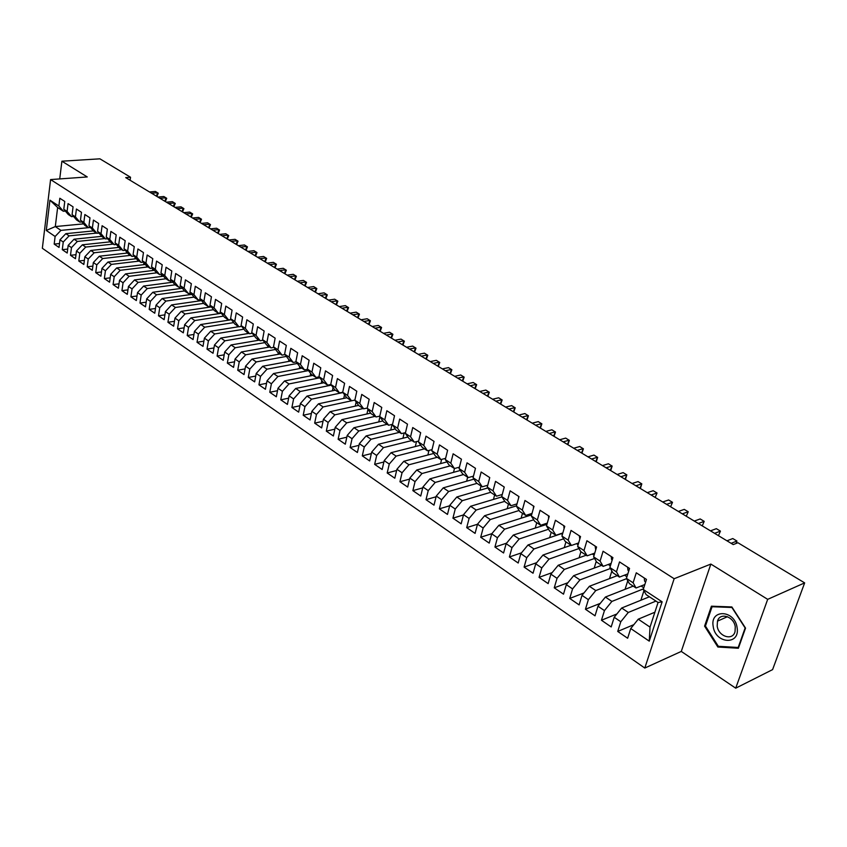 <?xml version="1.0" encoding="UTF-8"?>
<svg xmlns="http://www.w3.org/2000/svg" width="847" height="847" viewBox="0 0 847 847"><rect width="100%" height="100%" fill="white"/><g stroke="black" fill="none" stroke-linecap="round" stroke-linejoin="round"><path stroke-width="1.27" d="M735.715 688.177L767.689 599.348L710.855 564.07L681.284 651.428L735.715 688.177L772.591 669.617L804.65 582.884L737.938 542.747L733.227 544.589L125.705 177.605L130.533 177.245L99.904 158.823L61.895 161.205L59.724 178.929M681.284 651.428L644.8 668.05L42.35 248.277L50.587 179.575L674.148 578.723L644.8 668.05M83.578 223.873L55.299 226.573L46.289 230.469L55.119 236.482L54.187 244.095L59.036 247.43L59.978 239.796L63.25 242.02L62.286 249.664L67.199 253.041L68.173 245.376L71.476 247.62L70.492 255.296L75.468 258.716L76.463 251.019L79.809 253.295L78.803 261.014L83.832 264.476L84.859 256.736L88.247 259.044L87.209 266.794L92.312 270.299L93.35 262.528L96.78 264.867L95.732 272.649L100.888 276.196L101.958 268.393L105.441 270.754L104.35 278.578L109.581 282.167L110.682 274.322L114.197 276.725L113.085 284.581L118.379 288.224L119.512 280.336L123.069 282.771L121.936 290.659L127.304 294.343L128.458 286.434L132.068 288.891L130.904 296.821L136.335 300.558L137.51 292.607L141.174 295.095L139.977 303.057L145.483 306.847L146.69 298.853L150.395 301.373L149.178 309.388L154.757 313.221L155.996 305.185L159.744 307.747L158.495 315.793L164.149 319.668L165.419 311.611L169.22 314.195L167.939 322.284L173.667 326.211L174.969 318.112L178.823 320.738L177.51 328.858L183.312 332.85L184.646 324.708L188.553 327.365L187.208 335.528L193.095 339.562L194.45 331.389L198.42 334.078L197.033 342.283L203.005 346.381L204.402 338.154L208.415 340.886L207.007 349.133L213.042 353.284L214.482 345.025L218.547 347.789L217.107 356.068L223.227 360.282L224.699 351.981L228.828 354.798L227.345 363.109L233.56 367.386L235.053 359.043L239.246 361.891L237.732 370.245L244.031 374.575L245.566 366.19L249.812 369.08L248.256 377.487L254.651 381.881L256.218 373.453L260.527 376.386L258.938 384.824L265.418 389.281L267.027 380.811L271.389 383.786L269.77 392.267L276.334 396.788L277.985 388.275L282.422 391.293L280.749 399.816L287.419 404.4L289.113 395.856L293.602 398.916L291.897 407.481L298.663 412.129L300.389 403.532L304.952 406.645L303.205 415.252L310.066 419.964L311.834 411.335L316.46 414.479L314.671 423.14L321.638 427.926L323.448 419.244L328.149 422.441L326.317 431.134L333.379 435.993L335.243 427.269L340.007 430.52L338.133 439.254L345.301 444.188L347.206 435.422L352.045 438.714L350.118 447.502L357.402 452.499L359.35 443.69L364.263 447.036L362.294 455.866L369.684 460.948L371.685 452.086L376.661 455.485L374.649 464.357L382.156 469.513L384.199 460.62L389.26 464.061L387.195 472.986L394.818 478.216L396.915 469.27L402.05 472.774L399.932 481.742L407.672 487.057L409.821 478.068L415.041 481.625L412.87 490.635L420.737 496.035L422.939 486.993L428.233 490.604L426.009 499.666L434.003 505.151L436.258 496.067L441.636 499.741L439.36 508.835L447.47 514.415L449.789 505.288L455.252 509.015L452.923 518.163L461.16 523.827L463.531 514.648L469.09 518.438L466.708 527.628L475.082 533.388L477.507 524.166L483.15 528.009L480.704 537.252L489.217 543.107L491.705 533.832L497.443 537.75L494.934 547.035L503.584 552.985L506.135 543.668L511.969 547.638L509.396 556.977L518.195 563.022L520.81 553.652L526.739 557.697L524.102 567.088L533.049 573.228L535.728 563.816L541.762 567.924L539.063 577.368L548.147 583.615L550.889 574.15L557.03 578.332L554.256 587.818L563.509 594.171L566.315 584.652L572.561 588.909L569.724 598.437L579.126 604.906L582.005 595.346L588.358 599.665L585.446 609.247L595.018 615.822L597.971 606.208L604.44 610.613L601.455 620.248L611.185 626.939L614.213 617.272L620.787 621.751L617.728 631.438L627.638 638.246L630.74 628.527L638.257 619.178L650.03 627.108L658.055 602.482L646.145 594.636L643.254 589.438L662.132 601.825L649.257 641.147L630.74 628.527M46.289 230.469L49.941 200.167L58.867 206.022L63.334 211.242L65.335 211.072M335.507 387.524L339.499 392.913L342.707 392.246L344.613 383.299L337.392 378.598L335.507 387.524L330.743 384.4L332.606 375.486L325.481 370.859L323.649 379.742L318.959 376.661L320.769 367.799L313.761 363.247L311.961 372.077L307.345 369.038L309.113 360.229L302.199 355.74L300.452 364.517L295.889 361.531L297.625 352.765L290.817 348.339L289.102 357.074L284.613 354.131L286.307 345.407L279.595 341.045L277.922 349.737L273.496 346.836L275.148 338.154L268.531 333.856L266.9 342.506L262.538 339.647L264.148 331.008L257.626 326.773L256.038 335.38L251.728 332.553L253.306 323.967L246.869 319.785L245.323 328.35L241.077 325.566L242.613 317.022L236.271 312.892L234.757 321.415L230.575 318.673L232.078 310.171L225.821 306.106L224.339 314.586L220.22 311.876L221.681 303.417L215.509 299.404L214.069 307.842L210.003 305.174L211.432 296.757L205.345 292.808L203.936 301.204L199.924 298.567L201.321 290.182L195.318 286.286L193.942 294.64L189.982 292.046L191.348 283.703L185.429 279.859L184.085 288.171L180.178 285.608L181.512 277.318L175.668 273.517L174.366 281.797L170.512 279.266L171.803 271.008L166.044 267.271L164.763 275.497L160.962 272.999L162.232 264.793L156.547 261.098L155.297 269.282L151.549 266.826L152.778 258.653L147.177 255L145.949 263.152L142.254 260.728L143.461 252.586L137.923 248.997L136.727 257.107L133.074 254.703L134.26 246.615L128.797 243.057L127.632 251.136L124.022 248.764L125.176 240.707L119.776 237.202L118.644 245.238L115.086 242.898L116.208 234.884L110.883 231.422L109.782 239.426L106.267 237.118L107.357 229.135L102.106 225.715L101.026 233.677L97.553 231.4L98.623 223.46L93.435 220.082L92.376 228.002L88.946 225.757L89.994 217.848L84.869 214.524L83.842 222.401L80.454 220.188L81.481 212.322L76.421 209.029L75.415 216.874L72.069 214.683L73.064 206.848L68.067 203.608L67.093 211.411L63.79 209.251L64.764 201.459L59.819 198.251L58.867 206.022M346.847 397.751L318.483 403.818L323.12 406.941L351.494 400.811L346.677 397.645L342.707 392.246L347.545 395.422L351.505 400.811L354.882 400.08M643.254 589.438L646.462 579.422L636.277 572.794L633.111 582.789L626.42 578.385L629.543 568.422L619.528 561.921L616.457 571.852L609.872 567.532L612.921 557.622L603.085 551.238L600.078 561.106L593.609 556.86L596.584 547.014L586.918 540.735L583.996 550.55L577.633 546.379L580.534 536.585L571.037 530.413L568.178 540.174L561.932 536.077L564.758 526.326L555.42 520.259L552.636 529.978L546.484 525.945L549.248 516.257L540.068 510.286L537.347 519.952L531.302 515.982L533.991 506.347L524.971 500.482L522.324 510.095L516.374 506.188L518.999 496.596L510.127 490.837L507.544 500.397L501.699 496.564L504.251 487.025L495.527 481.35L493.007 490.858L487.258 487.089L489.746 477.592L481.16 472.012L478.703 481.477L473.05 477.761L475.485 468.327L467.036 462.833L464.632 472.245L459.074 468.592L461.446 459.201L453.134 453.801L450.795 463.161L445.31 459.572L447.629 450.233L439.455 444.919L437.168 454.225L431.779 450.689L434.035 441.393L425.988 436.163L423.754 445.427L418.45 441.943L420.663 432.701L412.733 427.555L410.562 436.766L405.332 433.336L407.492 424.146L399.689 419.074L397.561 428.243L392.426 424.866L394.522 415.718L386.846 410.731L384.771 419.847L379.71 416.523L381.764 407.428L374.194 402.516L372.172 411.578L367.185 408.307L369.186 399.265L361.743 394.416L359.763 403.437L354.851 400.218L356.809 391.219L349.472 386.454L347.545 395.422M655.959 601.095L628.283 612.466L621.687 608.019L649.405 596.786M620.787 621.751L628.283 612.466M614.213 617.272L621.687 608.019M662.132 601.825L658.055 602.482M643.445 588.866L611.883 601.423L605.404 597.05L633.207 586.124M641.094 586.008L643.784 587.776M604.44 610.613L611.883 601.423M597.971 606.208L605.404 597.05M633.111 582.789L636.055 587.998L644.821 584.536M636.055 587.998L629.385 583.615L626.42 578.385M626.579 578.681L595.769 590.571L589.406 586.272L617.283 575.653M624.525 575.155L626.939 576.733M588.358 599.665L595.769 590.571M582.005 595.346L589.406 586.272M616.457 571.852L619.464 577.093L627.828 573.885M619.464 577.093L612.91 572.773L609.872 567.532M610.422 568.485L579.93 579.899L573.673 575.685L601.614 565.351M608.231 564.483L610.38 565.891M572.561 588.909L579.93 579.899M566.315 584.652L573.673 575.685M600.078 561.106L603.159 566.368L611.142 563.403M603.159 566.368L596.722 562.122L593.609 556.86M594.552 558.448L564.356 569.417L558.205 565.267L586.219 555.219M592.222 554.002L594.107 555.23M557.03 578.332L564.356 569.417M550.889 574.15L558.205 565.267M583.996 550.55L587.14 555.823L594.753 553.091M587.14 555.823L580.809 551.662L577.633 546.379M578.946 548.56L549.047 559.105L543.001 555.029L571.069 545.246M576.489 543.689L578.109 544.759M541.762 567.924L549.047 559.105M535.728 563.816L543.001 555.029M568.178 540.174L571.397 545.468L578.649 542.938M571.397 545.468L565.171 541.371L561.932 536.077M563.615 538.83L533.991 548.962L528.041 544.949L561.265 533.716L562.397 534.457M526.739 557.697L533.991 548.962M520.81 553.652L528.041 544.949M552.636 529.978L555.907 535.283L562.842 532.943M555.907 535.283L549.788 531.249L546.484 525.945M548.538 529.237L519.19 538.988L513.324 535.039L546.95 524.335M511.969 547.638L519.19 538.988M506.135 543.668L513.324 535.039M537.347 519.952L540.682 525.267L547.3 523.097M540.682 525.267L534.669 521.307L531.302 515.982M533.716 519.793L504.621 529.174L498.862 525.299L531.62 514.86M497.443 537.75L504.621 529.174M491.705 533.832L498.862 525.299M522.324 510.095L525.712 515.421L532.022 513.409M525.712 515.421L519.793 511.524L516.374 506.188M519.137 510.487L490.286 519.529L484.622 515.707L516.469 505.85M483.15 528.009L490.286 519.529M477.507 524.166L484.622 515.707M507.544 500.397L510.985 505.733L517.009 503.87M510.985 505.733L505.172 501.9L501.699 496.564M504.791 501.329L476.183 510.032L470.614 506.273L501.9 496.871M469.09 518.438L476.183 510.032M463.531 514.648L470.614 506.273M493.007 490.858L496.501 496.204L502.25 494.479M496.501 496.204L490.773 492.435L487.258 487.089M490.688 492.298L462.314 500.683L456.829 496.988L487.819 487.936M455.252 509.015L462.314 500.683M449.789 505.288L456.829 496.988M478.703 481.477L482.261 486.824L487.745 485.236M482.261 486.824L476.617 483.118L473.05 477.761M476.977 483.362L448.656 491.493L443.256 487.851L473.96 479.137M441.636 499.741L448.656 491.493M436.258 496.067L443.256 487.851M464.632 472.245L468.232 477.602L473.473 476.13M468.232 477.602L462.695 473.96L459.074 468.592M463.563 474.532L435.22 482.441L429.905 478.862L460.334 470.466M428.233 490.604L435.22 482.441M422.939 486.993L429.905 478.862M450.795 463.161L454.437 468.529L459.434 467.163M454.437 468.529L448.984 464.939L445.31 459.572M450.35 465.839L421.986 473.526L416.756 470L446.92 461.911M415.041 481.625L421.986 473.526M409.821 478.068L416.756 470M437.168 454.225L440.863 459.593L445.617 458.333M440.863 459.593L435.485 456.067L431.779 450.689M437.327 457.274L408.963 464.759L403.807 461.287L433.706 453.484M402.05 472.774L408.963 464.759M396.915 469.27L403.807 461.287M423.754 445.427L427.491 450.805L432.034 449.63M427.491 450.805L422.208 447.322L418.45 441.943M424.516 448.846L396.131 456.12L391.06 452.7L420.715 445.183M389.26 464.061L396.131 456.12M384.199 460.62L391.06 452.7M410.562 436.766L414.331 442.145L418.662 441.065M414.331 442.145L409.133 438.725L405.332 433.336M411.886 440.535L383.5 447.608L378.503 444.241L407.915 436.999M376.661 455.485L383.5 447.608M371.685 452.086L378.503 444.241M397.561 428.243L401.383 433.622L405.501 432.626M401.383 433.622L396.258 430.255L392.426 424.866M399.445 432.351L371.06 439.233L366.137 435.919L395.316 428.931M364.263 447.036L371.06 439.233M359.35 443.69L366.137 435.919M384.771 419.847L388.625 425.236L392.553 424.305M388.625 425.236L383.575 421.912L379.71 416.523M387.195 424.294L358.81 430.975L353.961 427.714L382.897 420.97M352.045 438.714L358.81 430.975M347.206 435.422L353.961 427.714M372.172 411.578L376.057 416.968L379.805 416.11M376.057 416.968L371.092 413.696L367.185 408.307M375.115 416.353L346.741 422.844L341.955 419.625L370.679 413.124M340.007 430.52L346.741 422.844M335.243 427.269L341.955 419.625M359.763 403.437L363.691 408.826L367.249 408.042M363.691 408.826L358.789 405.607L354.851 400.218M363.215 408.519L334.84 414.839L330.139 411.663L358.63 405.395M328.149 422.441L334.84 414.839M323.448 419.244L330.139 411.663M316.46 414.479L323.12 406.941M311.834 411.335L318.483 403.818M339.499 392.913L334.745 389.789L330.743 384.4M342.94 392.563L311.58 399.17L307.006 396.089L335.348 390.192M304.952 406.645L311.58 399.17M300.389 403.532L307.006 396.089M323.649 379.742L327.673 385.131L330.817 384.496M327.673 385.131L322.982 382.05L318.959 376.661M331.293 385.141L300.198 391.505L295.688 388.466L324.02 382.738M293.602 398.916L300.198 391.505M289.113 395.856L295.688 388.466M311.961 372.077L316.016 377.466L319.097 376.851M316.016 377.466L311.4 374.427L307.345 369.038M319.817 377.815L288.975 383.945L284.539 380.959L312.85 375.39M282.422 391.293L288.975 383.945M277.985 388.275L284.539 380.959M300.452 364.517L304.528 369.917L307.556 369.324M304.528 369.917L299.976 366.92L295.889 361.531M308.499 370.584L277.922 376.502L273.539 373.548L301.839 368.138M271.389 383.786L277.922 376.502M267.027 380.811L273.539 373.548M289.102 357.074L293.21 362.463L296.175 361.913M293.21 362.463L288.721 359.52L284.613 354.131M297.35 363.458L267.017 369.165L262.697 366.253L290.976 360.991M260.527 376.386L267.017 369.165M256.218 373.453L262.697 366.253M277.922 349.737L282.051 355.126L284.963 354.597M282.051 355.126L277.636 352.214L273.496 346.836M286.36 356.418L256.27 361.923L252.014 359.054L280.262 353.951M249.812 369.08L256.27 361.923M245.566 366.19L252.014 359.054M266.9 342.506L271.051 347.895L273.92 347.386M271.051 347.895L266.699 345.025L262.538 339.647M275.529 349.472L245.672 354.787L241.469 351.96L269.695 346.995M239.246 361.891L245.672 354.787M235.053 359.043L241.469 351.96M256.038 335.38L260.209 340.759L263.025 340.272M260.209 340.759L255.91 337.932L251.728 332.553M264.836 342.622L235.222 347.746L231.083 344.951L259.267 340.145M228.828 354.798L235.222 347.746M224.699 351.981L231.083 344.951M245.323 328.35L249.516 333.729L252.279 333.263M249.516 333.729L245.281 330.933L241.077 325.566M254.301 335.867L224.91 340.801L220.823 338.048L248.986 333.379M218.547 347.789L224.91 340.801M214.482 345.025L220.823 338.048M234.757 321.415L238.97 326.794L241.691 326.349M238.97 326.794L234.799 324.041L230.575 318.673M243.915 329.197L214.746 333.951L210.712 331.241L238.843 326.698M208.415 340.886L214.746 333.951M204.402 338.154L210.712 331.241M224.339 314.586L228.574 319.954L231.252 319.531M228.574 319.954L224.466 317.244L220.22 311.876M233.666 322.612L204.709 327.196L200.739 324.528L231.39 319.721M198.42 334.078L204.709 327.196M194.45 331.389L200.739 324.528M214.069 307.842L218.325 313.21L220.951 312.808M218.325 313.21L214.259 310.531L210.003 305.174M223.566 316.111L194.821 320.537L190.903 317.9L221.311 313.263M188.553 327.365L194.821 320.537M184.646 324.708L190.903 317.9M203.936 301.204L208.214 306.55L210.797 306.169M208.214 306.55L204.201 303.914L199.924 298.567M213.592 309.695L185.059 313.962L181.194 311.357L211.369 306.889M178.823 320.738L185.059 313.962M174.969 318.112L181.194 311.357M193.942 294.64L198.24 299.986L200.771 299.626M198.24 299.986L194.281 297.392L189.982 292.046M203.756 303.353L175.424 307.482L171.613 304.909L201.554 300.6M169.22 314.195L175.424 307.482M165.419 311.611L171.613 304.909M184.085 288.171L188.394 293.517L190.893 293.168M188.394 293.517L184.498 290.955L156.547 294.756L152.831 292.257L182.317 288.255M180.178 285.608L184.498 290.955M194.048 297.106L165.927 301.077L162.158 298.536L191.867 294.385M159.744 307.747L165.927 301.077M155.996 305.185L162.158 298.536M174.366 281.797L178.685 287.133L181.142 286.794M178.685 287.133L174.842 284.592L170.512 279.266M150.395 301.373L156.547 294.756M146.69 298.853L152.831 292.257M164.763 275.497L169.104 280.823L171.518 280.505M169.104 280.823L165.303 278.324L160.962 272.999M175.16 284.814L147.283 288.531L143.619 286.053L172.894 282.199M141.174 295.095L147.283 288.531M137.51 292.607L143.619 286.053M155.297 269.282L159.649 274.608L162.021 274.301M159.649 274.608L155.901 272.141L151.549 266.826M165.98 278.769L138.146 282.369L134.525 279.933L163.587 276.217M132.068 288.891L138.146 282.369M128.458 286.434L134.525 279.933M145.949 263.152L150.321 268.467L152.661 268.181M150.321 268.467L146.616 266.032L142.254 260.728M156.917 272.808L129.125 276.302L125.557 273.888L154.408 270.309M123.069 282.771L129.125 276.302M119.512 280.336L125.557 273.888M136.727 257.107L141.11 262.411L143.408 262.136M141.11 262.411L137.458 260.008L133.074 254.703M147.971 266.921L120.221 270.299L116.695 267.927L145.335 264.476M114.197 276.725L120.221 270.299M110.682 274.322L116.695 267.927M127.632 251.136L132.016 256.429L134.281 256.175M132.016 256.429L128.416 254.058L124.022 248.764M139.13 261.109L111.433 264.38L107.95 262.03L136.388 258.716M105.441 270.754L111.433 264.38M101.958 268.393L107.95 262.03M118.644 245.238L123.048 250.532L125.282 250.278M123.048 250.532L119.491 248.192L115.086 242.898M130.406 255.371L102.752 258.536L99.311 256.218L127.558 253.02M96.78 264.867L102.752 258.536M93.35 262.528L99.311 256.218M109.782 239.426L114.186 244.698L116.388 244.465M114.186 244.698L110.682 242.39L106.267 237.118M121.788 249.696L94.186 252.766L90.788 250.468L118.834 247.398M88.247 259.044L94.186 252.766M84.859 256.736L90.788 250.468M101.026 233.677L105.441 238.949L107.611 238.727M105.441 238.949L101.979 236.662L97.553 231.4M113.276 244.095L85.716 247.059L82.36 244.804L110.216 241.84M79.809 253.295L85.716 247.059M76.463 251.019L82.36 244.804M92.376 228.002L96.812 233.264L98.94 233.052M96.812 233.264L93.382 231.019L88.946 225.757M104.859 238.568L77.363 241.437L74.049 239.203L101.714 236.355M71.476 247.62L77.363 241.437M68.173 245.376L74.049 239.203M83.842 222.401L88.279 227.663L90.385 227.451M88.279 227.663L84.901 225.44L80.454 220.188M96.558 233.094L69.105 235.868L65.833 233.666L93.308 230.924M63.25 242.02L69.105 235.868M59.978 239.796L65.833 233.666M75.415 216.874L79.862 222.115L81.926 221.925M79.862 222.115L76.526 219.924L72.069 214.683M90.417 227.494L60.952 230.384L55.299 226.573L57.638 207.504L63.334 211.242M55.119 236.482L60.952 230.384M67.093 211.411L71.55 216.652L73.583 216.461M71.55 216.652L68.247 214.482L63.79 209.251M767.689 599.348L804.65 582.884M50.587 179.575L87.262 176.949L61.895 161.205M710.855 564.07L674.148 578.723M130.099 180.263L130.533 177.245M654.879 612.222L638.257 619.178M101.047 236.419L101.142 235.678M109.348 241.935L109.475 240.961M117.744 247.515L117.913 246.297M126.245 253.168L126.457 251.697M134.853 258.896L135.107 257.16M143.566 264.688L143.863 262.686M152.386 270.564L152.735 268.277M161.322 276.514L161.65 274.354M170.363 282.538L170.671 280.622M179.532 288.636L179.797 286.974M188.807 294.82L189.029 293.422M198.209 301.087L198.389 299.965M207.727 307.429L207.907 306.349M217.372 313.866L217.573 312.712M227.144 320.388L227.356 319.15M237.044 326.995L237.276 325.672M247.08 333.697L247.335 332.289M257.244 340.483L257.52 338.991M267.546 347.376L267.843 345.777M277.985 354.353L278.314 352.67M288.573 361.436L288.922 359.647M299.309 368.625L299.711 366.571M310.182 375.909L310.68 373.474M321.214 383.299L321.796 380.472M332.405 390.806L333.083 387.555M343.744 398.418L344.538 394.723M355.253 406.137L356.153 401.997M366.92 413.982L367.947 409.355M378.757 421.933L379.911 416.809M390.763 430.022L392.055 424.421M402.95 438.217L404.188 432.944M415.316 446.549L416.491 441.605M427.862 455.019L428.974 450.424M440.588 463.605L441.636 459.392M453.516 472.34L454.479 468.518M466.633 481.212L467.65 477.221M479.942 490.233L481.043 486.03M493.462 499.402L494.637 494.976M507.194 508.719L508.454 504.06M521.138 518.195L522.483 513.293M535.293 527.84L536.744 522.673M549.671 537.644L551.228 532.202M564.271 547.617L565.944 541.879M579.115 557.76L580.904 551.725M594.192 568.093L596.246 561.317M609.501 578.617L611.862 570.973M625.065 589.321L627.765 580.756M640.883 600.237L643.942 590.677M49.941 200.167L57.638 207.504M650.03 627.108L649.257 641.147M711.416 606.198L704.577 626.134L717.854 647.023L738.372 648.251L745.54 628.114L731.872 606.95L711.416 606.198M54.187 244.095L59.523 243.534M62.286 249.664L67.696 249.082M70.492 255.296L75.986 254.693M78.803 261.014L84.372 260.368M87.209 266.794L92.874 266.127M95.732 272.649L101.471 271.951M104.35 278.578L110.184 277.848M113.085 284.581L119.014 283.819M121.936 290.659L127.95 289.865M130.904 296.821L137.013 295.984M139.977 303.057L146.192 302.188M149.178 309.388L155.488 308.477M158.495 315.793L164.911 314.84M167.939 322.284L174.461 321.288M177.51 328.858L184.138 327.821M187.208 335.528L193.942 334.438M197.033 342.283L203.894 341.14M207.007 349.133L213.973 347.937M217.107 356.068L224.19 354.829M227.345 363.109L234.555 361.807M237.732 370.245L245.069 368.89M248.256 377.487L255.73 376.057M258.938 384.824L266.551 383.331M269.77 392.267L277.52 390.711M280.749 399.816L288.647 398.185M291.897 407.481L299.944 405.766M303.205 415.252L311.4 413.452M314.671 423.14L323.035 421.255M326.317 431.134L334.84 429.164M338.133 439.254L346.825 437.19M350.118 447.502L358.99 445.331M362.294 455.866L371.346 453.59M374.649 464.357L383.892 461.975M387.195 472.986L396.629 470.477M399.932 481.742L409.567 479.116M412.87 490.635L422.717 487.872M426.009 499.666L436.078 496.766M439.36 508.835L449.662 505.786M452.923 518.163L463.457 514.944M466.708 527.628L477.475 524.251M480.704 537.252L491.853 533.663M494.934 547.035L506.538 543.181M509.396 556.977L521.477 552.847M524.102 567.088L536.68 562.662M539.063 577.368L552.149 572.614M554.256 587.818L567.903 582.725M569.724 598.437L583.943 592.974M585.446 609.247L600.269 603.382M601.455 620.248L616.912 613.937M617.728 631.438L633.863 624.641M705.572 625.7L704.577 626.134M719.304 646.356L717.854 647.023M156.462 196.186L157.542 192.724L151.56 193.222M157.023 196.133L158.283 193.243L155.446 191.464L149.464 191.951M164.9 201.279L165.991 197.806L159.998 198.314M165.461 201.237L166.721 198.314L163.863 196.525L157.881 197.033M173.444 206.435L174.535 202.941L168.542 203.481M174.006 206.382L175.265 203.449L172.396 201.65L166.393 202.179M737.091 627.585C734.762 609.681 709.754 608.792 713.195 626.431C715.313 643.995 740.394 645.52 737.091 627.585M735.27 626.928C734.042 616.447 719.865 611.947 717.494 621.137L717.187 626.071C718.372 636.552 732.75 641.147 735.037 631.629L735.27 626.928M718.32 646.293L705.445 626.06L712.073 606.738L731.893 607.468L745.138 627.966L738.192 647.479L718.32 646.293M713.174 606.261L712.073 606.738M738.732 647.214L738.192 647.479M182.084 211.655L183.196 208.15L177.192 208.701M182.645 211.602L183.915 208.648L181.014 206.837L175.011 207.388M190.829 216.938L191.951 213.412L185.938 213.984M191.39 216.885L192.661 213.91L189.749 212.089L183.735 212.661M199.68 222.285L200.813 218.738L194.799 219.341M200.241 222.232L201.512 219.235L198.59 217.404L192.565 217.997M208.637 227.705L209.791 224.137L203.756 224.751M209.209 227.642L210.48 224.624L207.536 222.782L201.512 223.396M217.711 233.179L218.875 229.601L212.841 230.236M218.282 233.116L219.553 230.077L216.588 228.224L210.554 228.859M226.89 238.727L228.065 235.127L222.03 235.784M227.462 238.663L228.732 235.604L225.757 233.74L219.722 234.397M236.197 244.338L237.382 240.728L231.337 241.406M236.758 244.275L238.039 241.194L235.043 239.32L228.997 239.997M245.609 250.034L246.805 246.392L240.76 247.102M246.17 249.96L247.451 246.858L244.444 244.963L238.388 245.672M255.138 255.794L256.355 252.131L250.299 252.861M255.709 255.72L256.99 252.586L253.962 250.691L247.896 251.411M264.793 261.617L266.022 257.943L259.965 258.706M265.365 261.554L266.646 258.399L263.597 256.482L257.53 257.234M274.576 267.525L275.815 263.83L269.748 264.613M275.148 267.451L276.429 264.275L273.359 262.348L267.292 263.131M284.476 273.507L285.735 269.791L279.669 270.606M285.047 273.433L286.339 270.225L283.247 268.298L277.17 269.102M294.512 279.574L295.783 275.836L289.706 276.673M295.084 279.489L296.365 276.26L293.263 274.322L287.186 275.148M304.676 285.714L305.968 281.956L299.88 282.813M305.248 285.63L306.54 282.379L303.406 280.421L297.329 281.268M314.968 291.929L316.28 288.16L310.193 289.049M315.539 291.844L316.831 288.562L313.686 286.593L307.599 287.482M325.407 298.229L326.73 294.438L320.642 295.359M325.979 298.144L327.27 294.841L324.105 292.861L318.017 293.771M335.973 304.624L337.318 300.801L331.23 301.754M336.545 304.528L337.847 301.193L334.66 299.203L328.562 300.145M346.688 311.093L348.043 307.249L341.955 308.234M347.259 310.997L348.562 307.641L345.354 305.629L339.255 306.603M357.55 317.646L358.927 313.792L352.828 314.798M358.122 317.551L359.424 314.173L356.195 312.151L350.097 313.146M368.551 324.295L369.948 320.42L363.85 321.458M369.123 324.2L370.425 320.791L367.175 318.758L361.076 319.785M379.71 331.039L381.118 327.133L375.02 328.202M380.282 330.933L381.584 327.493L378.313 325.449L372.214 326.508M391.018 337.868L392.447 333.951L386.348 335.052M391.589 337.762L392.892 334.3L389.599 332.236L383.511 333.326M402.494 344.793L403.934 340.854L397.836 341.987M403.066 344.687L404.368 341.193L401.044 339.118L394.956 340.24M414.119 351.823L415.581 347.852L409.482 349.028M414.691 351.706L415.993 348.181L412.658 346.095L406.56 347.259M425.903 358.948L427.396 354.957L421.298 356.163M426.475 358.832L427.777 355.274L424.421 353.167L418.333 354.364M437.867 366.169L439.371 362.156L433.283 363.395M438.439 366.052L439.741 362.463L436.353 360.346L430.265 361.574M449.99 373.495L451.515 369.461L445.427 370.732M450.562 373.368L451.864 369.747L448.465 367.619L442.378 368.89M462.293 380.928L463.838 376.862L457.761 378.185M462.864 380.801L464.167 377.148L460.747 374.999L454.659 376.312M474.775 388.466L476.342 384.379L470.265 385.734M475.347 388.339L476.649 384.654L473.198 382.495L467.121 383.839M487.438 396.11L489.026 392.002L482.949 393.4M488.01 395.983L489.312 392.267L485.839 390.086L479.762 391.473M500.281 403.871L501.89 399.742L495.823 401.182M500.852 403.733L502.155 399.985L498.661 397.794L492.594 399.223M513.324 411.748L514.955 407.598L508.899 409.069M513.885 411.61L515.198 407.831L511.673 405.618L505.606 407.089M526.559 419.741L528.21 415.559L522.154 417.084M527.12 419.593L528.433 415.782L524.875 413.558L518.819 415.072M539.984 427.851L541.667 423.648L535.622 425.215M540.555 427.703L541.858 423.86L538.279 421.615L532.234 423.172M553.62 436.089L555.325 431.864L549.29 433.473M554.182 435.94L555.484 432.055L551.884 429.8L545.849 431.398M567.458 444.453L569.184 440.196L563.17 441.859M568.019 444.294L569.332 440.376L565.701 438.1L559.676 439.752M581.518 452.944L583.265 448.656L577.262 450.371M582.08 452.774L583.382 448.825L579.729 446.528L573.715 448.232M504.134 486.94L503.976 488.041M595.79 461.562L597.558 457.253L591.566 459.01M596.352 461.393L597.654 457.401L593.969 455.093L587.966 456.84M518.682 496.395L518.555 498.237M610.274 470.318L612.085 465.988L606.103 467.798M610.835 470.149L612.137 466.115L608.432 463.785L602.45 465.585M533.462 505.998L533.441 508.327M625.001 479.211L626.833 474.849L620.872 476.713M625.562 479.031L626.833 474.849L623.127 472.626L617.156 474.468M548.496 515.77L548.612 518.459M639.961 488.243L641.814 483.859L635.864 485.776M640.512 488.063L641.814 483.859L638.045 481.594L632.095 483.489M563.784 525.701L564.07 528.676M655.154 497.422L657.039 493.007L651.11 494.976M657.039 493.007L653.206 490.709L647.277 492.668M579.337 535.802L579.803 538.978M670.591 506.75L672.507 502.313L666.589 504.336M672.507 502.313L668.611 499.974L662.693 501.985M595.145 546.082L595.589 549.258M686.282 516.225L688.219 511.757L682.333 513.843M688.219 511.757L684.27 509.386L678.373 511.45M611.238 556.532L611.64 559.708M702.227 525.86L704.196 521.36L698.33 523.51M704.196 521.36L700.183 518.946L694.307 521.074M627.606 567.172L627.976 570.349L628.76 570.931M718.436 535.643L720.437 531.122L714.593 533.324M720.437 531.122L716.35 528.666L710.506 530.857M644.26 577.993L644.599 581.18L645.647 581.963M736.117 543.456L736.943 541.053L731.13 543.319M736.943 541.053L732.793 538.554L726.97 540.81M628.77 570.867L627.976 570.349M645.679 581.878L644.599 581.18M727.488 616.69L717.494 621.137"/></g></svg>
